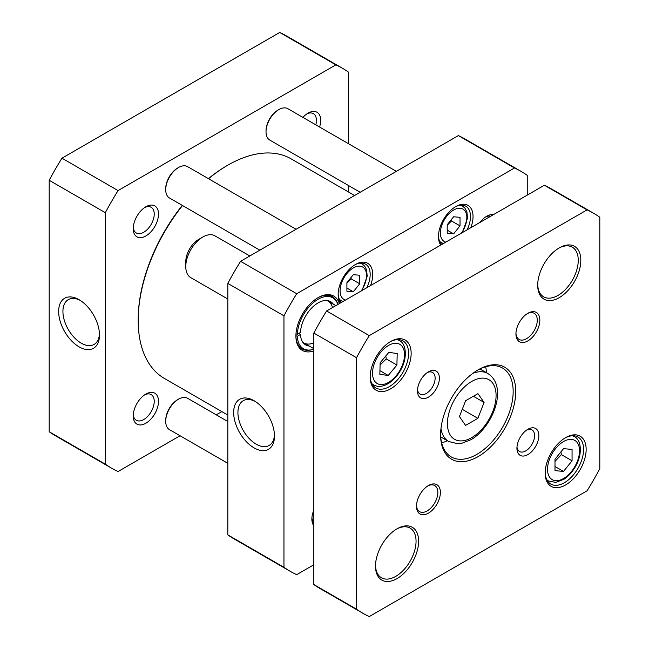 <?xml version="1.0" encoding="UTF-8"?>
<svg xmlns="http://www.w3.org/2000/svg" width="649" height="649" viewBox="0 0 649 649"><rect width="100%" height="100%" fill="white"/><g stroke="black" fill="none" stroke-linecap="round" stroke-linejoin="round"><path stroke-width="0.97" d="M208.548 178.735A126.766 73.191 -60 0 1 227.823 165.179L226.963 165.673A125.557 72.493 120 0 0 208.41 178.653M182.288 205.392A125.557 72.493 120 0 0 138.188 319.446L138.188 320.436A126.766 73.191 -60 0 1 182.523 205.53M227.823 415.06L164.44 378.464A126.766 73.191 -60 0 1 153.748 369.735A126.766 73.191 -60 0 1 138.188 320.436M227.823 165.179A126.766 73.191 -60 0 1 291.206 158.9L354.581 195.495M346.907 291.182L346.907 282.648L353.307 274.681L359.716 275.257L359.716 283.791L353.307 291.758L346.907 291.182M447.218 233.275L447.218 224.741L453.619 216.774L460.019 217.342L460.019 225.884L453.619 233.843L447.218 233.275M313.832 564.776L296.707 574.657A230.89 133.305 -60 0 1 290.152 571.282A230.89 133.305 -60 0 1 283.954 567.291L283.954 315.82A230.89 133.305 -60 0 1 296.707 293.721L514.487 167.986A230.89 133.305 -60 0 1 521.042 171.36A230.89 133.305 -60 0 1 527.248 175.352L527.248 195.122M493.451 214.632A17.856 10.311 120 0 0 486.693 216.271A17.856 10.311 120 0 0 479.944 222.429M313.832 510.155A17.856 10.311 120 0 0 311.869 519.078A17.856 10.311 120 0 0 313.832 525.747M370.482 285.633A24.451 14.116 120 0 0 372.729 274.47A24.451 14.116 120 0 0 355.449 264.492A24.451 14.116 120 0 0 338.161 294.435A24.451 14.116 120 0 0 340.417 302.986M470.785 227.718A24.451 14.116 120 0 0 473.04 216.563A24.451 14.116 120 0 0 455.752 206.585A24.451 14.116 120 0 0 438.464 236.52A24.451 14.116 120 0 0 440.72 245.079M339.346 303.602A31.387 18.123 120 0 0 318.099 297.64A31.387 18.123 120 0 0 295.903 336.085A31.387 18.123 120 0 0 313.832 350.882M521.042 171.36L464.911 138.959A230.89 133.305 120 0 0 458.356 135.584L240.576 261.312A230.89 133.305 120 0 0 227.823 283.41L227.823 534.881A230.89 133.305 120 0 0 234.021 538.873L290.152 571.282M299.221 333.18L300.471 334.43L297.347 336.231L295.912 335.752M295.985 333.805L297.347 334.259L300.471 332.458A24.954 14.408 120 0 1 310.206 309.597A24.954 14.408 120 0 1 327.988 300.682A24.954 14.408 120 0 1 333.318 304.178M302.702 342.104A24.143 13.937 120 0 0 303.894 342.948A24.143 13.937 120 0 0 313.832 342.826M332.491 307.561A24.143 13.937 120 0 0 328.037 301.12A24.143 13.937 120 0 0 326.715 300.511M300.471 334.43A24.954 14.408 120 0 0 303.481 343.118A24.954 14.408 120 0 0 309.175 345.998M331.68 296.293A30.179 17.426 -60 0 1 333.643 298.021L335.298 299.895A29.375 16.955 120 0 0 312.42 303.472A29.375 16.955 120 0 0 297.347 334.259M297.347 336.231A29.375 16.955 120 0 0 306.458 349.852L304.008 349.349A30.179 17.426 -60 0 1 301.525 348.521M306.458 349.852A29.375 16.955 120 0 0 313.832 349.203M337.853 304.462A29.375 16.955 120 0 0 335.298 299.895M346.907 283.159L351.174 278.867L359.716 283.791M346.907 288.059L353.307 291.758M351.174 278.867L350.931 277.642M447.218 225.252L451.485 220.952L460.019 225.884M447.218 230.152L453.619 233.843M451.485 220.952L451.242 219.727M311.617 349.795A30.179 17.426 -60 0 1 302.15 348.911A30.179 17.426 -60 0 1 295.903 335.582M317.669 297.891A30.179 17.426 -60 0 1 332.337 296.634A30.179 17.426 -60 0 1 337.829 304.389M274.462 434.806A25.855 14.927 60 0 1 269.132 445.465A25.855 14.927 60 0 1 243.278 430.538A25.855 14.927 60 0 1 243.278 400.684A25.855 14.927 60 0 1 255.171 401.398M254.075 400.733L254.075 400.733A28.872 16.671 -120 0 0 233.656 412.521A28.872 16.671 -120 0 0 254.075 447.875A28.872 16.671 -120 0 0 274.486 436.087A28.872 16.671 -120 0 0 254.075 400.733L254.075 400.733M227.823 534.881L283.954 567.291M283.954 315.82L227.823 283.41M313.832 522.534A14.838 8.567 -60 0 1 311.918 517.764M485.582 216.977A14.838 8.567 -60 0 1 490.668 216.239M354.792 264.881A22.634 13.069 -60 0 1 365.484 264.111A22.634 13.069 -60 0 1 370.173 274.47A22.634 13.069 -60 0 1 366.807 287.75M341.52 302.345A22.634 13.069 -60 0 1 338.17 293.673M455.095 206.974A22.634 13.069 -60 0 1 465.787 206.195A22.634 13.069 -60 0 1 470.476 216.563A22.634 13.069 -60 0 1 467.118 229.835M441.831 244.438A22.634 13.069 -60 0 1 438.481 235.765M458.356 135.584L514.487 167.986M240.576 261.312L296.707 293.721M278.827 109.608L277.975 110.103A16.898 9.759 120 0 0 267.039 124.649A16.898 9.759 120 0 0 266.025 130.806L266.025 131.788A18.107 10.457 -60 0 1 267.112 125.192A18.107 10.457 -60 0 1 278.827 109.608A18.107 10.457 -60 0 1 287.88 108.716L396.393 171.36M360.171 192.266L269.773 140.079A18.107 10.457 -60 0 1 266.025 131.788M178.524 167.523L177.672 168.018A16.898 9.759 120 0 0 165.714 188.713L165.714 189.703A18.107 10.457 -60 0 1 178.524 167.523A18.107 10.457 -60 0 1 187.577 166.623L296.082 229.267M259.868 250.181L169.47 197.994A18.107 10.457 -60 0 1 165.714 189.703M178.524 399.167L177.672 399.662A16.898 9.759 120 0 0 165.714 420.365L165.714 421.347A18.107 10.457 -60 0 1 178.524 399.167A18.107 10.457 -60 0 1 187.577 398.275L227.823 421.509M227.823 463.329L169.47 429.638A18.107 10.457 -60 0 1 165.714 421.347M342.412 68.234L286.282 35.825A230.89 133.305 120 0 0 279.727 32.45L61.947 158.186A230.89 133.305 120 0 0 49.194 180.284L49.194 431.755A230.89 133.305 120 0 0 55.392 435.739L111.523 468.148A230.89 133.305 -60 0 1 105.316 464.157L105.316 212.685A230.89 133.305 -60 0 1 118.077 190.587L335.858 64.859A230.89 133.305 -60 0 1 342.412 68.234A230.89 133.305 -60 0 1 348.618 72.226L348.618 143.778M99.459 333.773A25.855 14.927 60 0 1 94.129 344.424A25.855 14.927 60 0 1 81.206 343.143A25.855 14.927 60 0 1 64.316 320.363A25.855 14.927 60 0 1 68.275 299.643A25.855 14.927 60 0 1 80.168 300.357M79.073 346.842A28.872 16.671 -120 0 0 99.484 335.054A28.872 16.671 -120 0 0 79.073 299.692A28.872 16.671 -120 0 0 58.653 311.479A28.872 16.671 -120 0 0 79.073 346.842M49.194 180.284L105.316 212.685M49.194 431.755L105.316 464.157M180.049 435.747L118.077 471.523A230.89 133.305 -60 0 1 111.523 468.148M221.853 411.612L216.263 414.841M348.618 185.598L348.618 192.047M158.494 401.366A17.856 10.311 120 0 0 145.871 394.073A17.856 10.311 120 0 0 133.24 415.952A17.856 10.311 120 0 0 145.871 423.237A17.856 10.311 120 0 0 158.494 401.366M319.592 127.026A17.856 10.311 120 0 0 320.695 120.43A17.856 10.311 120 0 0 308.064 113.145A17.856 10.311 120 0 0 302.913 117.388M158.494 214.073A17.856 10.311 120 0 0 145.871 206.788A17.856 10.311 120 0 0 133.24 228.659A17.856 10.311 120 0 0 145.871 235.952A17.856 10.311 120 0 0 158.494 214.073M144.751 394.779A14.838 8.567 -60 0 1 151.152 394.576A14.838 8.567 -60 0 1 154.227 401.366A14.838 8.567 -60 0 1 147.753 416.301A14.838 8.567 -60 0 1 136.314 420.276A14.838 8.567 -60 0 1 133.288 414.63M144.751 207.485A14.838 8.567 -60 0 1 151.152 207.282A14.838 8.567 -60 0 1 154.227 214.073A14.838 8.567 -60 0 1 147.753 229.008A14.838 8.567 -60 0 1 136.314 232.991A14.838 8.567 -60 0 1 133.288 227.337M306.953 113.843A14.838 8.567 -60 0 1 313.353 113.64A14.838 8.567 -60 0 1 316.428 120.43A14.838 8.567 -60 0 1 315.82 124.843M61.947 158.186L118.077 190.587M335.858 64.859L279.727 32.45M465.56 425.395L459.435 416.585L465.633 400.709L477.956 393.643L484.081 402.453L477.883 418.329L465.56 425.395M379.852 374.335L380.136 362.791L388.816 352.383L397.204 353.518L396.912 365.062L388.24 375.471L379.852 374.335M554.992 470.655L554.992 459.273L563.527 448.654L572.061 449.416L572.061 460.798L563.527 471.417L554.992 470.655M544.365 185.241L326.585 310.968L369.273 335.614L587.053 209.878L544.365 185.241A230.89 133.305 120 0 1 550.92 188.616L593.608 213.261A230.89 133.305 -60 0 1 599.806 217.245L599.806 468.716A230.89 133.305 -60 0 1 587.053 490.814L369.273 616.55A230.89 133.305 -60 0 1 362.718 613.175A230.89 133.305 -60 0 1 356.512 609.184L313.832 584.538A230.89 133.305 120 0 0 320.03 588.529L362.718 613.175M587.053 209.878A230.89 133.305 -60 0 1 593.608 213.261M356.512 609.184L356.512 357.713L313.832 333.067L313.832 584.538M326.585 310.968A230.89 133.305 120 0 0 313.832 333.067M356.512 357.713A230.89 133.305 -60 0 1 369.273 335.614M390.008 341.893A27.161 15.681 -60 0 1 402.964 340.895A27.161 15.681 -60 0 1 408.586 353.332A27.161 15.681 -60 0 1 396.726 380.671A27.161 15.681 -60 0 1 375.795 387.948A27.161 15.681 -60 0 1 370.181 376.233M411.15 353.332A28.978 16.728 120 0 0 390.657 341.504A28.978 16.728 120 0 0 370.173 376.988A28.978 16.728 120 0 0 390.657 388.816A28.978 16.728 120 0 0 411.15 353.332M565.011 438.002A27.161 15.681 -60 0 1 577.967 437.004A27.161 15.681 -60 0 1 583.589 449.441A27.161 15.681 -60 0 1 571.728 476.78A27.161 15.681 -60 0 1 550.798 484.057A27.161 15.681 -60 0 1 545.184 472.342M586.152 449.441A28.978 16.728 120 0 0 565.66 437.613A28.978 16.728 120 0 0 545.176 473.097A28.978 16.728 120 0 0 565.66 484.925A28.978 16.728 120 0 0 586.152 449.441M558.611 248.243A28.67 16.558 -60 0 1 572.313 247.18A28.67 16.558 -60 0 1 578.251 260.306A28.67 16.558 -60 0 1 565.741 289.162A28.67 16.558 -60 0 1 543.643 296.836A28.67 16.558 -60 0 1 537.713 284.44M580.814 260.306A30.487 17.596 120 0 0 559.26 247.861A30.487 17.596 120 0 0 537.705 285.195A30.487 17.596 120 0 0 559.26 297.64A30.487 17.596 120 0 0 580.814 260.306M396.409 529.178A28.67 16.558 -60 0 1 410.119 528.108A28.67 16.558 -60 0 1 416.058 541.234A28.67 16.558 -60 0 1 403.54 570.09A28.67 16.558 -60 0 1 381.442 577.772A28.67 16.558 -60 0 1 375.52 565.368M418.613 541.234A30.487 17.596 120 0 0 397.058 528.789A30.487 17.596 120 0 0 375.503 566.131A30.487 17.596 120 0 0 397.058 578.575A30.487 17.596 120 0 0 418.613 541.234M527.231 313.686A15.089 8.713 -60 0 1 534.151 313.28A15.089 8.713 -60 0 1 537.275 320.184A15.089 8.713 -60 0 1 530.687 335.371A15.089 8.713 -60 0 1 519.062 339.419A15.089 8.713 -60 0 1 515.955 333.213M539.838 320.184A16.898 9.759 120 0 0 527.888 313.289A16.898 9.759 120 0 0 515.939 333.984A16.898 9.759 120 0 0 527.888 340.887A16.898 9.759 120 0 0 539.838 320.184M427.772 485.947A15.089 8.713 -60 0 1 434.7 485.533A15.089 8.713 -60 0 1 437.824 492.445A15.089 8.713 -60 0 1 431.236 507.632A15.089 8.713 -60 0 1 419.611 511.672A15.089 8.713 -60 0 1 416.504 505.474M440.387 492.445A16.898 9.759 120 0 0 428.437 485.541A16.898 9.759 120 0 0 416.48 506.244A16.898 9.759 120 0 0 428.437 513.14A16.898 9.759 120 0 0 440.387 492.445M427.31 372.567A12.477 7.204 -60 0 1 432.542 372.469A12.477 7.204 -60 0 1 435.122 378.18A12.477 7.204 -60 0 1 429.679 390.739A12.477 7.204 -60 0 1 420.065 394.081A12.477 7.204 -60 0 1 417.534 389.497M439.389 378.18A15.495 8.948 120 0 0 428.437 371.853A15.495 8.948 120 0 0 417.477 390.828A15.495 8.948 120 0 0 428.437 397.156A15.495 8.948 120 0 0 439.389 378.18M526.761 429.987A12.477 7.204 -60 0 1 531.993 429.889A12.477 7.204 -60 0 1 534.573 435.601A12.477 7.204 -60 0 1 529.13 448.159A12.477 7.204 -60 0 1 519.516 451.501A12.477 7.204 -60 0 1 516.985 446.918M538.84 435.601A15.495 8.948 120 0 0 527.888 429.273A15.495 8.948 120 0 0 516.929 448.248A15.495 8.948 120 0 0 527.888 454.576A15.495 8.948 120 0 0 538.84 435.601M515.72 391.525A53.121 30.665 120 0 0 478.159 369.841A53.121 30.665 120 0 0 440.598 434.903A53.121 30.665 120 0 0 478.159 456.588A53.121 30.665 120 0 0 515.72 391.525M486.563 372.761A51.312 29.627 120 0 0 485.63 366.766M441.669 442.902A51.312 29.627 120 0 0 447.331 440.72M477.518 370.222A51.312 29.627 -60 0 1 502.537 368.04A51.312 29.627 -60 0 1 513.164 391.525A51.312 29.627 -60 0 1 490.766 443.162A51.312 29.627 -60 0 1 451.225 456.912A51.312 29.627 -60 0 1 440.606 434.149M380.079 365.038L386.244 358.905L385.79 356.009M386.244 358.905L396.912 365.062M379.941 370.684L388.24 375.471M554.992 461.39L561.393 454.641L560.898 451.931M561.393 454.641L572.061 460.798M554.992 466.493L563.527 471.417M473.372 396.271L484.081 402.453M462.275 409.316L477.883 418.329M227.823 299.027L190.782 277.642A24.143 13.937 -60 0 1 185.776 266.585A24.143 13.937 -60 0 1 202.853 237.015A24.143 13.937 -60 0 1 214.924 235.822L249.833 255.974M185.776 266.585L185.776 261.661A18.107 10.457 -60 0 1 198.586 239.481L202.853 237.015M345.487 300.057A18.716 10.806 -60 0 1 340.076 290.857A18.716 10.806 -60 0 1 359.295 266.139A18.716 10.806 -60 0 1 361.136 291.028M445.79 242.15A18.716 10.806 -60 0 1 440.387 232.95A18.716 10.806 -60 0 1 459.597 208.232A18.716 10.806 -60 0 1 461.439 233.113M339.281 299.1A21.125 12.201 120 0 0 341.041 300.536L343.151 301.404M362.028 290.509L367.188 276.231L366.628 269.952L364.649 266.082L362.166 263.94A21.125 12.201 120 0 0 360.041 263.129M439.584 241.185A21.125 12.201 120 0 0 441.344 242.621L443.462 243.497M462.331 232.602L467.491 218.324L466.931 212.036L464.96 208.167L462.477 206.025A21.125 12.201 120 0 0 460.352 205.214M450.649 435.674A34.405 19.868 -60 0 1 471.839 381.377A34.405 19.868 -60 0 1 492.786 411.507A34.405 19.868 -60 0 1 450.649 435.674M372.526 372.623A22.634 13.069 -60 0 1 396.928 343.345A22.634 13.069 -60 0 1 396.117 375.812A22.634 13.069 -60 0 1 372.526 372.623M547.521 469.276A22.634 13.069 -60 0 1 571.534 439.414A22.634 13.069 -60 0 1 571.534 471.425A22.634 13.069 -60 0 1 547.521 469.276M371.853 383.624A25.652 14.813 120 0 0 373.564 384.914L372.088 384.062M373.564 384.914C378.124 387.331 383.267 386.731 389.011 383.113C393.416 380.2 397.164 376.112 400.255 370.855C408.278 357.429 405.893 343.037 399.216 340.482A25.652 14.813 120 0 0 397.245 339.646M546.856 479.733A25.652 14.813 120 0 0 548.567 481.023L547.091 480.171M548.567 481.023L555.828 482.394L564.013 479.222C568.419 476.309 572.167 472.221 575.257 466.964C583.281 453.537 580.896 439.146 574.219 436.59A25.652 14.813 120 0 0 572.248 435.755M440.971 428.583A39.24 22.65 120 0 0 444.273 437.369A39.24 22.65 120 0 0 448.727 441.531L440.728 436.915M448.727 441.531L457.959 443.778L461.585 443.381L471.069 439.641C485.314 431.52 497.434 410.679 497.499 394.194C497.775 384.898 494.603 378.018 487.959 373.564A39.24 22.65 120 0 0 472.878 373.321M362.166 263.94L360.666 263.072M341.041 300.536L339.541 299.668M462.477 206.025L460.968 205.157M441.344 242.621L439.844 241.752M399.216 340.482L397.74 339.622M574.219 436.59L572.743 435.739M487.959 373.564L479.968 368.948M335.841 305.63L328.037 301.12M313.832 348.683L303.894 342.948"/></g></svg>
